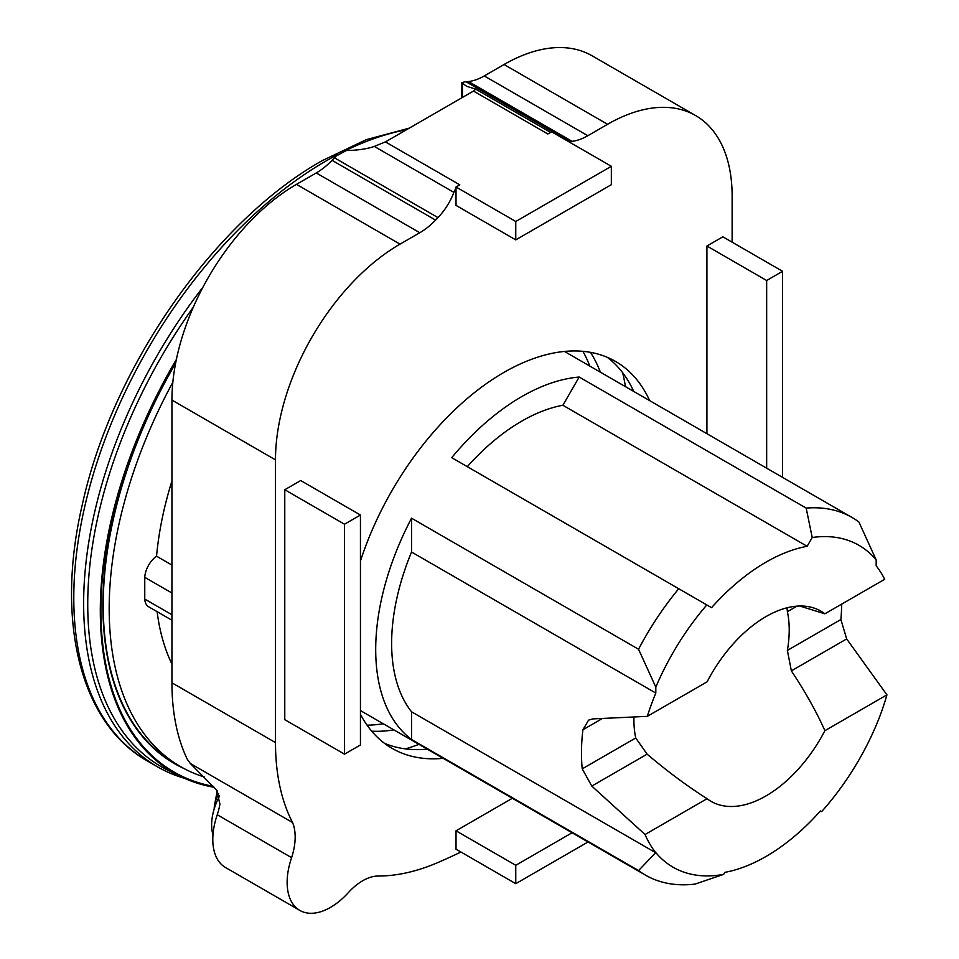 <?xml version="1.0" encoding="UTF-8"?>
<svg xmlns="http://www.w3.org/2000/svg" width="959" height="959" viewBox="0 0 959 959"><rect width="100%" height="100%" fill="white"/><g stroke="black" fill="none" stroke-linecap="round" stroke-linejoin="round"><path stroke-width="1.44" d="M633.755 391.452A223.411 128.986 120 0 0 607.263 357.299M360.44 561.063A223.411 128.986 -60 0 1 615.51 361.411A223.411 128.986 -60 0 1 649.675 400.646M219.611 795.922A45.061 26.013 120 0 0 211.627 824.896A45.061 26.013 120 0 0 212.982 834.726M218.7 793.417A24.407 14.085 120 0 0 214.564 804.985A24.407 14.085 120 0 0 214.169 809.048M572.091 832.772L515.762 865.294L515.762 883.683L588.023 841.966M515.762 865.294L456.016 830.806L512.358 798.272M515.762 883.683L456.016 849.194L456.016 830.806M568.687 141.668A45.025 25.989 -60 0 0 569.646 141.584L572.043 141.321A59.926 34.596 -60 0 0 587.819 135.722L607.598 124.298A176.132 101.69 -60 0 1 695.659 115.583L592.111 55.802A176.132 101.69 120 0 0 504.05 64.517L484.271 75.941A59.926 34.596 -60 0 1 468.495 81.539L466.098 81.803A45.025 25.989 -60 0 1 464.456 81.935L461.711 82.654L466.661 86.334L475.424 88.995L473.47 91.045A9.386 5.418 180 0 1 472.799 91.465L386.141 141.5A9.386 5.418 180 0 1 385.398 141.884L374.322 146.427C367.117 148.933 357.791 150.299 346.343 150.539L336.07 156.053A45.025 25.989 -60 0 1 334.439 157.815L332.03 160.321A59.926 34.596 -60 0 1 316.266 172.944L296.475 184.356A176.132 101.69 120 0 0 171.937 400.083L171.937 682.808A262.538 151.582 120 0 0 187.257 759.228L190.362 763.52L216.674 790.216L219.923 804.157A53.812 31.072 -60 0 1 217.249 814.742A61.328 35.411 120 0 0 225.497 867.499L299.831 910.415A61.328 35.411 120 0 0 348.429 892.553A48.825 28.183 120 0 1 378.373 876.035A262.682 151.654 120 0 0 438.215 862.405A744.1 429.608 120 0 0 460.907 852.024M515.762 221.481L515.762 239.882L611.339 184.691L611.339 166.303L515.762 221.481L456.016 186.993L459.781 184.823L385.398 141.884M611.339 166.303L551.605 131.815L547.841 133.984L473.47 91.045M515.762 239.882L456.016 205.394L456.016 186.993M456.016 188.336A9.386 5.418 120 0 0 453.883 192.363L374.322 146.427M299.831 910.415A61.328 35.411 120 0 1 291.596 857.658A53.812 31.072 120 0 0 292.555 822.522A262.538 151.582 120 0 1 275.485 742.59L275.485 459.864A176.132 101.69 120 0 1 400.023 244.137L419.802 232.725A59.926 34.596 120 0 0 435.578 220.102L437.975 217.597A45.025 25.989 120 0 0 453.883 192.363M732.137 242.183L732.137 196.211A176.132 101.69 -60 0 0 695.659 115.583M443.166 758.329A223.411 128.986 -60 0 1 392.111 748.368A223.411 128.986 -60 0 1 360.44 714.263M706.915 433.696L706.915 246.007L722.846 236.813L782.592 271.301L766.661 280.507L766.661 468.184M344.509 754.158L284.775 719.67L284.775 489.737L300.706 480.543L360.44 515.031L344.509 524.225L344.509 754.158L360.44 744.963L360.44 515.031M344.509 524.225L284.775 489.737M782.592 477.378L782.592 271.301M766.661 280.507L706.915 246.007M384.427 743.273A223.411 128.986 120 0 0 427.234 749.135M292.555 822.522L190.362 763.52M291.596 857.658L217.249 814.742M405.429 748.883A253.452 146.331 120 0 0 418.927 744.34M203.02 287.065A356.7 205.945 120 0 0 157.528 766.852A356.7 205.945 120 0 0 184.26 778.217M600.406 372.2A228.098 131.695 120 0 0 590.432 352.337M582.904 351.318A228.098 131.695 -60 0 1 589.785 366.062M655.812 852.587L638.55 870.556A206.509 119.228 120 0 0 645.479 875.135A206.509 119.228 120 0 0 695.047 884.09L723.685 874.356L724.836 872.354A180.232 104.051 120 0 0 820.424 810.954L821.611 811.638A185.854 107.312 120 0 0 879.223 717.907A183.984 106.221 120 0 0 886.931 694.867L824.896 730.674A109.829 63.414 -60 0 1 711.075 801.364A109.829 63.414 -60 0 1 707.083 798.691C687.447 786.272 667.452 771.42 647.109 754.146L635.733 737.974A109.829 63.414 -60 0 1 633.911 719.67A109.829 63.414 -60 0 1 633.935 717.188M638.55 870.556L411.543 739.497A206.509 119.228 -60 0 1 411.543 518.196L638.55 649.255L655.812 687.147L655.812 693.057A183.984 106.221 120 0 0 647.301 716.349L707.083 681.837A109.829 63.414 -60 0 1 820.904 611.147A109.829 63.414 -60 0 1 824.896 613.808L799.662 606.004M824.896 613.808L884.689 579.296A183.984 106.221 120 0 0 876.178 565.834L876.178 559.924A185.854 107.312 120 0 0 812.213 537.508L807.142 546.294A180.232 104.051 120 0 0 711.566 607.682L678.732 588.73A206.509 119.228 120 0 0 638.55 649.255M678.732 588.73L451.725 457.671A206.509 119.228 -60 0 1 521.732 396.618A206.509 119.228 -60 0 1 579.176 377.043L806.183 508.102L812.213 537.508M787.027 607.79L787.387 611.698A109.829 63.414 -60 0 1 789.221 629.991A109.829 63.414 -60 0 1 787.387 650.418L791.355 670.868C805.284 691.847 816.469 711.782 824.896 730.674M175.629 363.209A344.988 199.184 120 0 0 174.67 763.22L180.64 766.673A344.988 199.184 120 0 0 204.495 777.066M172.836 382.245A344.988 199.184 120 0 0 180.64 766.673M193.286 307.24A354.686 204.782 120 0 0 167.885 770.221L180.268 776.334A353.799 204.267 120 0 0 214.169 787.291M176.384 359.433A353.799 204.267 120 0 0 180.268 776.334M175.773 362.442A345.432 199.436 120 0 0 184.056 768.567M176.072 360.932A352.948 203.776 120 0 0 213.294 786.308M157.12 611.674A279.728 161.508 120 0 0 171.937 664.084M171.937 620.221L148.633 606.771A18.772 10.837 -60 0 1 144.761 599.075L171.937 614.755M144.761 599.075L144.761 577.33L171.937 593.022M144.761 577.33A18.772 10.837 -60 0 1 156.545 556.196L171.937 565.079M171.937 480.938A279.728 161.508 120 0 0 156.545 556.196M383.276 723.757A228.098 131.695 -60 0 1 367.069 725.172M706.807 604.937A185.854 107.312 120 0 0 655.812 687.147M647.301 716.349L592.998 718.89L588.586 720.125L582.928 729.739A183.984 106.221 120 0 0 582.233 768.854L591.787 786.08L645.059 834.51A183.984 106.221 120 0 0 652.755 848.655A185.854 107.312 120 0 0 723.685 874.356M886.931 694.867L846.677 638.934L840.887 619.526A183.984 106.221 120 0 0 841.654 604.146M707.083 798.691L645.059 834.51M652.755 848.655L655.692 852.731L411.543 711.782A183.984 106.221 -60 0 1 411.543 552.036L411.543 518.196M876.178 559.924L858.916 522.02A206.509 119.228 120 0 0 851.988 517.452A206.509 119.228 120 0 0 806.183 508.102M467.309 466.661A180.232 104.051 -60 0 1 562.885 405.261L579.176 377.043M807.142 546.294L562.885 405.261M655.812 693.057L411.543 552.036M411.543 739.497L411.543 711.782M371.708 731.19A228.098 131.695 120 0 0 393.897 729.883M625.436 386.645A253.452 146.331 120 0 0 622.631 372.679M462.442 97.446L462.442 83.517M474.825 90.014L474.825 88.815M437.975 217.597L334.439 157.815M435.578 220.102L332.03 160.321M419.802 232.725L316.266 172.944M400.023 244.137L296.475 184.356M275.485 459.864L171.937 400.083M275.485 742.59L171.937 682.808M607.598 124.298L504.05 64.517M587.819 135.722L484.271 75.941M572.043 141.321L468.495 81.539M569.646 141.584L466.098 81.803M337.436 154.687A356.7 205.945 120 0 0 326.012 160.992A356.7 205.945 120 0 0 92.987 475.316A356.7 205.945 120 0 0 147.662 761.146L147.662 761.146C79.981 723.242 55.131 620.197 82.426 504.146C112.167 367.597 214.205 221.181 322.26 160.621L366.302 139.654L409.277 128.146M406.496 129.741A356.7 205.945 120 0 0 345.504 150.611M797.013 606.136L787.387 611.698M602.192 718.615L582.928 729.739M846.677 638.934L791.355 670.868M840.887 619.526L787.387 650.418M647.109 754.146L591.787 786.08M635.733 737.974L582.233 768.854M217.237 790.923L214.564 804.985M461.711 82.654L461.711 97.866M475.424 88.995L550.598 132.39M157.528 766.852L147.662 761.146M645.479 875.135L360.44 710.571M851.988 517.452L564.455 351.438"/></g></svg>
